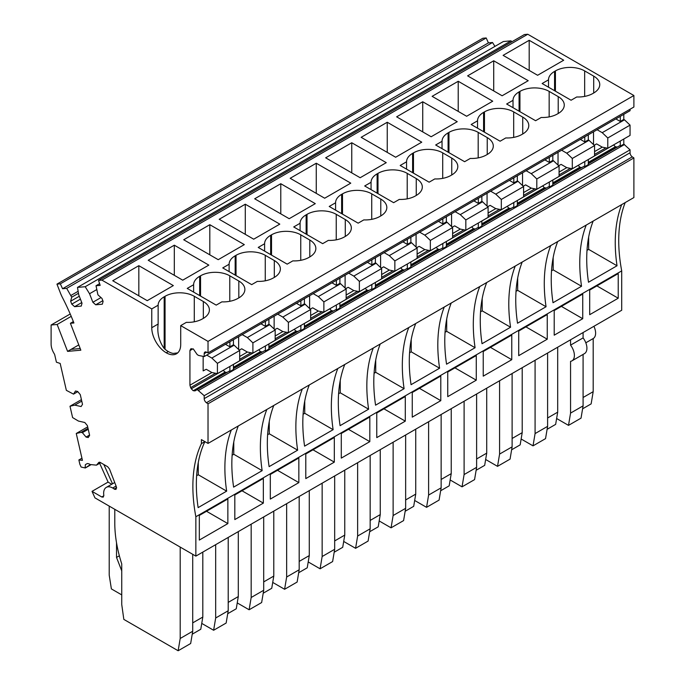 <?xml version="1.0" encoding="UTF-8"?>
<svg xmlns="http://www.w3.org/2000/svg" width="685" height="685" viewBox="0 0 685 685"><rect width="100%" height="100%" fill="white"/><g stroke="black" fill="none" stroke-linecap="round" stroke-linejoin="round"><path stroke-width="1.03" d="M552.821 183.135L580.126 167.371L578.14 165.385M584.784 161.54L584.784 166.652L584.091 166.249L552.821 184.299M580.126 167.371L581.848 167.542M544.875 159.879L549.301 162.431L549.301 157.327M509.392 180.369L513.81 182.921L513.81 177.817M473.9 200.859L478.318 203.411L478.318 198.307M438.417 221.349L442.835 223.901L442.835 218.798M402.926 241.839L407.344 244.391L407.344 239.288M367.434 262.329L371.852 264.881L371.852 259.778M331.951 282.811L336.369 285.362L336.369 280.268M296.459 303.301L300.878 305.852L300.878 300.749M225.237 372.263L193.273 390.715L224.997 372.126L226.966 372.434M623.795 139.021L623.795 144.133L630.063 149.835L630.063 152.764A3.442 1.986 -120 0 0 632.289 156.856L206.433 402.72A3.442 1.986 -120 0 1 204.198 398.636L204.198 395.699L197.246 389.594L229.21 371.142L229.903 371.544L229.903 366.432M224.997 372.126L223.276 370.302L191.312 388.763L193.033 390.578M233.431 367.254L260.488 351.636L262.449 351.944M233.431 368.701L264.693 350.651L265.395 351.054L265.395 345.942M258.742 349.778L233.431 364.446M260.488 351.636L258.759 349.812M615.858 118.907L620.276 121.459L620.276 116.356M558.643 165.684L561.126 164.391L566.735 167.628L572.3 168.75L572.3 158.466L566.735 153.166L588.997 140.305L594.563 145.614L572.3 158.466M561.623 150.212L566.735 153.166M558.035 152.284L558.035 165.111M572.3 168.75L594.563 155.897L594.563 145.614M588.312 134.808L588.312 139.911L586.934 140.708L584.784 141.941L580.366 139.389M588.312 139.911L588.997 140.305M211.896 372.529L189.933 385.201L189.933 350.583L190.653 349.007L193.273 348.939L197.246 354.642L198.633 355.446L204.198 356.568L630.063 110.705L630.063 109.232M268.914 348.211L300.184 330.161L300.878 330.564L300.878 325.452M304.405 327.721L335.667 309.671L336.369 310.074L336.369 304.962M339.888 307.231L371.159 289.181L371.852 289.584L371.852 284.472M375.38 286.75L406.65 268.691L407.344 269.094L407.344 263.99M410.872 266.259L442.133 248.201L442.835 248.604L442.835 243.5M446.355 245.769L477.625 227.72L478.318 228.122L478.318 223.01M481.846 225.279L513.116 207.23L513.81 207.632L513.81 202.52M517.329 204.789L548.599 186.74L549.301 187.142L549.301 182.03M588.312 163.809L619.574 145.759L620.276 146.162L620.276 141.05M197.246 389.594L194.994 390.887L193.273 390.715M268.914 346.764L295.971 331.146L297.941 331.454M304.405 326.274L331.463 310.656L333.424 310.964M339.888 305.793L366.946 290.166L368.915 290.474M375.38 285.302L402.438 269.676L404.407 269.993M410.872 264.812L437.929 249.186L439.89 249.503M446.355 244.322L473.412 228.704L475.381 229.013M481.846 223.832L508.904 208.214L510.864 208.523M517.329 203.342L544.387 187.724L546.356 188.032M588.312 162.362L615.37 146.744L617.331 147.052M87.68 426.883L76.258 433.477L82.431 460.38L78.869 459.969L79.845 464.233L81.113 467.042L85.308 467.983L90.274 464.635M85.308 467.983L90.72 464.858M112.503 483.807L103.837 464.516M99.668 463.308L108.144 482.18L111.732 484.252M103.846 495.769L101.757 496.976L103.238 497.122L103.812 495.298A12.792 7.389 -120 0 1 106.303 487.386A12.792 7.389 -120 0 1 112.7 488.02A12.801 7.389 -120 0 1 114.19 489.022A2.954 1.704 -120 0 0 114.532 489.261L116.013 489.398L116.339 486.692L109.472 468.977L107.665 466.725L100.37 462.512A2.954 1.704 -120 0 0 98.897 462.366A2.954 1.704 -120 0 0 98.443 462.889L96.474 465.149L90.078 464.516A12.801 7.389 -120 0 1 89.016 463.831L87.303 463.531L85.368 464.653L85.137 467.598M583.089 332.55L583.089 337.902L570.562 345.137L570.562 339.777M556.631 418.509L568.507 425.368L570.562 413.098L570.562 361.346A11.808 6.816 -120 0 0 571.949 360.858A11.808 6.816 -120 0 0 570.562 345.137M582.592 408.817L591.138 403.885L593.184 391.674L593.184 338.553A11.808 6.816 -120 0 0 593.904 326.308M571.949 360.858L584.468 353.623A11.808 6.816 -120 0 0 583.089 337.902M583.089 354.419L583.089 405.871L581.034 418.141L568.507 425.368M547.606 353.04L547.606 426.353L535.079 433.588L535.079 360.267M521.139 438.999L533.024 445.858L535.079 433.588M557.693 347.209L557.693 412.164L555.646 424.375L547.11 429.307M557.693 412.164L547.606 417.987M547.606 426.353L545.543 438.631L533.024 445.858M512.115 373.522L512.115 446.843L499.588 454.078L499.588 380.757M485.656 459.489L497.533 466.348L499.588 454.078M522.201 367.699L522.201 432.655L520.163 444.865L511.618 449.788M522.201 432.655L512.115 438.477M512.115 446.843L510.06 459.121L497.533 466.348M476.623 394.012L476.623 467.333L464.105 474.568L464.105 401.247M450.165 479.979L462.041 486.838L464.105 474.568M486.718 388.19L486.718 453.145L484.672 465.355L476.135 470.278M486.718 453.145L476.623 458.967M476.623 467.333L474.568 479.611L462.041 486.838M441.14 414.502L441.14 487.823L428.613 495.058L428.613 421.737M414.673 500.47L426.558 507.328L428.613 495.058M451.227 408.68L451.227 473.635L449.18 485.836L440.643 490.768M451.227 473.635L441.14 479.457M441.14 487.823L439.085 500.093L426.558 507.328M405.648 434.992L405.648 508.313L393.121 515.54L393.121 442.227M379.19 520.96L391.067 527.818L393.121 515.54M415.735 429.17L415.735 494.116L413.697 506.326L405.152 511.258M415.735 494.116L405.648 499.947M405.648 508.313L403.593 520.583L391.067 527.818M370.157 455.482L370.157 528.803L357.638 536.03L357.638 462.709M343.699 541.45L355.583 548.308L357.638 536.03M380.252 449.66L380.252 514.606L378.206 526.816L369.669 531.748M380.252 514.606L370.157 520.437M370.157 528.803L368.102 541.073L355.583 548.308M334.674 475.972L334.674 549.293L322.147 556.52L322.147 483.199M308.207 561.931L320.092 568.798L322.147 556.52M344.76 470.141L344.76 535.096L342.714 547.306L334.177 552.238M344.76 535.096L334.674 540.927M334.674 549.293L332.619 561.563L320.092 568.798M299.182 496.462L299.182 569.774L286.655 577.01L286.655 503.689M272.724 582.421L284.6 589.28L286.655 577.01M309.277 490.631L309.277 555.586L307.231 567.796L298.694 572.728M309.277 555.586L299.182 561.409M299.182 569.774L297.127 582.053L284.6 589.28M263.699 516.944L263.699 590.264L251.172 597.5L251.172 524.179M237.233 602.911L249.117 609.77L251.172 597.5M273.786 511.121L273.786 576.076L271.74 588.287L263.203 593.219M273.786 576.076L263.699 581.899M263.699 590.264L261.644 602.543L249.117 609.77M228.208 537.434L228.208 610.755L215.681 617.99L215.681 544.669M201.75 623.401L213.626 630.26L215.681 617.99M238.294 531.611L238.294 596.567L236.256 608.777L227.711 613.7M238.294 596.567L228.208 602.389M228.208 610.755L226.153 623.033L213.626 630.26M192.716 554.311L192.716 631.245L180.198 638.48L180.198 547.084M114.789 509.315L114.789 523.075A108.598 62.703 -120 0 0 121.742 563.918L121.742 604.521L123.831 619.394L178.143 650.75L180.198 638.48M202.811 552.101L202.811 617.057L200.765 629.267L192.228 634.19M202.811 617.057L192.716 622.879M192.716 631.245L190.661 643.515L178.143 650.75M109.215 506.104L109.215 575.16L111.381 588.903L121.742 594.888M121.742 570.879L116.527 557.427L116.527 542.785M116.527 557.427L119.361 555.792M618.23 298.215L589.699 314.689L589.699 290.046L618.23 273.58L618.23 298.215L596.892 285.893M582.738 318.705L554.208 335.179L554.208 310.536L582.738 294.062L582.738 318.705L561.4 306.383M547.255 339.195L518.725 355.661L518.725 331.026L547.255 314.552L547.255 339.195L525.917 326.873M511.763 359.685L483.233 376.151L483.233 351.516L511.763 335.042L511.763 359.685L490.426 347.363M476.28 380.175L447.75 396.641L447.75 372.006L476.28 355.532L476.28 380.175L454.943 367.854M440.789 400.656L412.259 417.131L412.259 392.496L440.789 376.022L440.789 400.656L419.451 388.344M405.297 421.147L376.767 437.621L376.767 412.978L405.297 396.512L405.297 421.147L383.96 408.834M369.814 441.637L341.284 458.111L341.284 433.468L369.814 417.002L369.814 441.637L348.477 429.315M334.323 462.127L305.793 478.601L305.793 453.958L334.323 437.492L334.323 462.127L312.985 449.805M298.84 482.617L270.31 499.091L270.31 474.448L298.84 457.974L298.84 482.617L277.502 470.295M263.348 503.107L234.818 519.572L234.818 494.938L263.348 478.464L263.348 503.107L242.01 490.785M227.857 523.597L199.326 540.063L199.326 515.428L227.857 498.954L227.857 523.597L206.519 511.275M206.433 402.72L208.026 403.799L208.026 443.426L201.416 439.607L201.416 443.632L204.892 441.619A147.609 85.223 -120 0 0 198.128 507.619L226.658 491.145L198.282 474.765L196.638 475.715M198.282 462.469L198.282 474.765M231.342 429.966A147.609 85.223 -120 0 0 226.658 491.145M238.294 425.95A147.609 85.223 -120 0 0 233.619 487.129L262.149 470.655L233.773 454.275L232.129 455.225M233.773 441.988L233.773 454.275M266.825 409.476A147.609 85.223 -120 0 0 262.149 470.655M273.786 405.46A147.609 85.223 -120 0 0 269.111 466.639L297.641 450.165L269.265 433.785L267.612 434.735M269.265 421.498L269.265 433.785M302.316 388.994A147.609 85.223 -120 0 0 297.641 450.165M309.277 384.97A147.609 85.223 -120 0 0 304.594 446.149L333.124 429.683L304.748 413.295L303.104 414.245M304.748 401.008L304.748 413.295M337.799 368.504A147.609 85.223 -120 0 0 333.124 429.683M344.76 364.488A147.609 85.223 -120 0 0 340.085 425.659L368.616 409.193L340.24 392.805L338.587 393.764M340.24 380.517L340.24 392.805M373.291 348.014A147.609 85.223 -120 0 0 368.616 409.193M380.252 343.998A147.609 85.223 -120 0 0 375.568 405.177L404.099 388.703L375.722 372.323L374.078 373.274M375.722 360.027L375.722 372.323M408.782 327.524A147.609 85.223 -120 0 0 404.099 388.703M415.735 323.508A147.609 85.223 -120 0 0 411.06 384.687L439.59 368.213L411.214 351.833L409.57 352.784M411.214 339.537L411.214 351.833M444.265 307.034A147.609 85.223 -120 0 0 439.59 368.213M451.227 303.018A147.609 85.223 -120 0 0 446.551 364.197L475.082 347.723L446.706 331.343L445.053 332.293M446.706 319.047L446.706 331.343M479.757 286.544A147.609 85.223 -120 0 0 475.082 347.723M486.718 282.528A147.609 85.223 -120 0 0 482.034 343.707L510.565 327.233L482.189 310.853L480.545 311.803M482.189 298.566L482.189 310.853M515.248 266.054A147.609 85.223 -120 0 0 510.565 327.233M522.201 262.038A147.609 85.223 -120 0 0 517.526 323.217L546.056 306.743L517.68 290.363L516.028 291.313M517.68 278.076L517.68 290.363M550.731 245.572A147.609 85.223 -120 0 0 546.056 306.743M557.693 241.548A147.609 85.223 -120 0 0 553.009 302.727L581.539 286.261L553.172 269.873L551.519 270.823M553.172 257.586L553.172 269.873M586.223 225.082A147.609 85.223 -120 0 0 581.539 286.261M593.176 221.058A147.609 85.223 -120 0 0 588.501 282.237L617.031 265.771L588.655 249.383L587.011 250.342M588.655 237.096L588.655 249.383M621.706 204.592A147.609 85.223 -120 0 0 617.031 265.771M513.022 100.335L506.652 104.009L535.593 120.723L541.244 117.46A20.661 11.928 0 0 0 557.342 113.993L558.215 113.496A20.661 11.928 0 0 0 564.269 105.062A20.661 11.928 0 0 0 564.217 104.206A20.661 11.928 0 0 0 558.215 96.619L549.164 91.396A20.661 11.928 0 0 0 534.548 87.903A20.661 11.928 0 0 0 519.941 91.396L519.076 91.901A20.661 11.928 0 0 0 513.022 100.335L513.022 107.691M229.115 264.247L222.745 267.921L251.686 284.635L257.346 281.372A20.661 11.928 0 0 0 273.435 277.904L274.308 277.408A20.661 11.928 0 0 0 280.362 268.965A20.661 11.928 0 0 0 280.311 268.109A20.661 11.928 0 0 0 274.308 260.531L265.258 255.308A20.661 11.928 0 0 0 250.642 251.815A20.661 11.928 0 0 0 236.034 255.308L235.169 255.813A20.661 11.928 0 0 0 229.115 264.247L229.115 271.602M548.505 79.845L542.135 83.519L571.085 100.233L576.736 96.97A20.661 11.928 0 0 0 592.833 93.511L593.698 93.006A20.661 11.928 0 0 0 599.752 84.572A20.661 11.928 0 0 0 599.7 83.716A20.661 11.928 0 0 0 593.698 76.129L584.656 70.906A20.661 11.928 0 0 0 570.031 67.413A20.661 11.928 0 0 0 555.432 70.906L554.559 71.411A20.661 11.928 0 0 0 548.505 79.845L548.505 87.201M229.775 301.297L229.775 275.798A20.661 11.928 0 0 0 215.15 272.305A20.661 11.928 0 0 0 200.551 275.798L199.677 276.303A20.661 11.928 0 0 0 193.624 284.737L193.624 292.093M229.775 275.798L238.817 281.021A20.661 11.928 0 0 1 244.819 288.599A20.661 11.928 0 0 1 244.87 289.455A20.661 11.928 0 0 1 238.817 297.898L237.952 298.395A20.661 11.928 0 0 1 221.854 301.862L216.203 305.125L187.253 288.411L193.624 284.737M300.09 223.267L293.719 226.949L322.669 243.654L328.32 240.392A20.661 11.928 0 0 0 344.418 236.933L345.283 236.428A20.661 11.928 0 0 0 351.337 227.994A20.661 11.928 0 0 0 351.285 227.137A20.661 11.928 0 0 0 345.283 219.551L336.241 214.336A20.661 11.928 0 0 0 321.616 210.834A20.661 11.928 0 0 0 307.017 214.328L306.144 214.833A20.661 11.928 0 0 0 300.09 223.267L300.09 230.622M407.215 198.856L407.215 173.356A20.661 11.928 0 0 0 392.591 169.863A20.661 11.928 0 0 0 377.992 173.356L377.118 173.853A20.661 11.928 0 0 0 371.065 182.287L371.065 189.642M407.215 173.356L416.257 178.579A20.661 11.928 0 0 1 422.26 186.157A20.661 11.928 0 0 1 422.311 187.014A20.661 11.928 0 0 1 416.257 195.448L415.393 195.953A20.661 11.928 0 0 1 399.295 199.412L393.644 202.683L364.694 185.969L371.065 182.287M406.556 161.797L400.186 165.479L429.127 182.193L434.787 178.931A20.661 11.928 0 0 0 450.876 175.463L451.749 174.958A20.661 11.928 0 0 0 457.803 166.523A20.661 11.928 0 0 0 457.751 165.667A20.661 11.928 0 0 0 451.749 158.089L442.707 152.866A20.661 11.928 0 0 0 428.082 149.373A20.661 11.928 0 0 0 413.475 152.866L412.61 153.371A20.661 11.928 0 0 0 406.556 161.797L406.556 169.161M158.141 305.219L151.762 308.901L151.762 327.713A20.464 11.816 -120 0 0 166.241 352.784A20.464 11.816 -120 0 0 176.473 353.794A20.464 11.816 -120 0 0 180.712 344.427L180.712 325.615L186.363 322.352A20.661 11.928 0 0 0 202.46 318.885L203.334 318.388A20.661 11.928 0 0 0 209.387 309.945A20.661 11.928 0 0 0 209.327 309.089A20.661 11.928 0 0 0 203.334 301.511L194.283 296.288A20.661 11.928 0 0 0 179.667 292.795A20.661 11.928 0 0 0 165.059 296.288L164.186 296.793A20.661 11.928 0 0 0 158.141 305.219L158.141 324.433M177.698 352.895L173.236 353.426A20.464 11.816 -120 0 1 168.33 351.576L166.241 352.784M151.762 327.713L158.141 324.039C156.985 333.081 158.997 341.233 164.186 348.494A20.464 11.816 -120 0 0 168.33 351.576M335.582 202.777L329.211 206.459L358.152 223.164L363.803 219.902A20.661 11.928 0 0 0 379.901 216.443L380.774 215.938A20.661 11.928 0 0 0 386.828 207.504A20.661 11.928 0 0 0 386.768 206.647A20.661 11.928 0 0 0 380.774 199.07L371.724 193.846A20.661 11.928 0 0 0 357.108 190.353A20.661 11.928 0 0 0 342.5 193.846L341.635 194.343A20.661 11.928 0 0 0 335.582 202.777L335.582 210.132M264.598 243.757L258.228 247.431L287.178 264.145L292.829 260.882A20.661 11.928 0 0 0 308.926 257.423L309.8 256.918A20.661 11.928 0 0 0 315.845 248.484A20.661 11.928 0 0 0 315.794 247.627A20.661 11.928 0 0 0 309.8 240.041L300.749 234.818A20.661 11.928 0 0 0 286.133 231.325A20.661 11.928 0 0 0 271.525 234.818L270.652 235.323A20.661 11.928 0 0 0 264.598 243.757L264.598 251.112M477.531 120.825L471.16 124.499L500.11 141.213L505.761 137.95A20.661 11.928 0 0 0 521.859 134.483L522.723 133.986A20.661 11.928 0 0 0 528.777 125.543A20.661 11.928 0 0 0 528.726 124.687A20.661 11.928 0 0 0 522.723 117.109L513.681 111.886A20.661 11.928 0 0 0 499.057 108.393A20.661 11.928 0 0 0 484.458 111.886L483.584 112.391A20.661 11.928 0 0 0 477.531 120.825L477.531 128.181M478.19 157.875L478.19 132.376A20.661 11.928 0 0 0 463.574 128.883A20.661 11.928 0 0 0 448.966 132.376L448.093 132.881A20.661 11.928 0 0 0 442.039 141.307L442.039 148.671M478.19 132.376L487.24 137.599A20.661 11.928 0 0 1 493.234 145.177A20.661 11.928 0 0 1 493.294 146.033A20.661 11.928 0 0 1 487.24 154.476L486.367 154.973A20.661 11.928 0 0 1 470.27 158.44L464.618 161.703L435.669 144.989L442.039 141.307M138.824 265.677L173.331 285.594L147.241 300.664L112.734 280.739L138.824 265.677L138.824 295.809M174.315 245.187L208.822 265.112L182.724 280.174L148.225 260.249L174.315 245.187L174.315 275.319M209.807 224.697L244.314 244.622L218.215 259.683L183.708 239.767L209.807 224.697L209.807 254.829M245.29 204.207L279.797 224.132L253.707 239.193L219.2 219.277L245.29 204.207L245.29 234.338M280.781 183.717L315.288 203.642L289.19 218.703L254.683 198.787L280.781 183.717L280.781 213.848M316.264 163.227L350.771 183.152L324.681 198.222L290.175 178.297L316.264 163.227L316.264 193.358M351.756 142.745L386.263 162.662L360.164 177.732L325.666 157.807L351.756 142.745L351.756 172.877M387.248 122.255L421.755 142.172L395.656 157.242L361.149 137.317L387.248 122.255L387.248 152.387M422.731 101.765L457.237 121.69L431.148 136.752L396.641 116.827L422.731 101.765L422.731 131.897M458.222 81.275L492.729 101.2L466.631 116.262L432.124 96.337L458.222 81.275L458.222 111.407M493.714 60.785L528.212 80.71L502.122 95.772L467.615 75.855L493.714 60.785L493.714 90.917M529.197 40.295L563.704 60.22L537.614 75.281L503.107 55.365L529.197 40.295L529.197 70.427M80.205 348.554L71.06 349.367L78.792 344.906M85.368 464.653L87.303 463.531M583.089 405.871L570.562 413.098M593.184 391.674L583.089 397.497M593.184 338.553L585.821 342.8M295.971 331.146L294.25 329.331L268.914 343.956M331.463 310.656L329.742 308.841L304.405 323.466M366.946 290.166L365.225 288.351L339.888 302.975M402.438 269.676L400.716 267.861L375.38 282.485M437.929 249.186L436.199 247.371L410.872 261.995M473.412 228.704L471.691 226.881L446.355 241.514M508.904 208.214L507.183 206.39L481.846 221.024M544.387 187.724L542.666 185.9L517.329 200.534M615.37 146.744L613.649 144.929L588.312 159.554M191.312 388.763L190.653 387.616L215.518 373.257M189.933 385.201L190.653 387.616M522.552 185.601L522.552 172.774M487.061 206.091L487.061 193.264M451.578 226.581L451.578 213.746M416.086 247.062L416.086 234.236M380.595 267.552L380.595 254.726M345.112 288.042L345.112 275.216M309.62 308.533L309.62 295.706M274.137 329.023L274.137 316.196M238.645 349.513L238.645 336.686M206.742 355.104L211.845 358.05L217.419 363.358L217.419 373.642L211.845 372.512L206.245 369.283L203.154 370.885L203.154 356.363M593.527 144.621L593.527 131.794M552.821 155.298L552.821 160.401L549.301 162.431M526.131 170.702L531.243 173.656L553.506 160.795L552.821 160.401M523.152 186.174L525.643 184.881L531.243 188.118L536.809 189.24L536.809 178.956L531.243 173.656M517.329 175.788L517.329 180.891L513.81 182.921M490.648 191.192L495.752 194.138L518.023 181.285L517.329 180.891M487.669 206.665L490.152 205.372L495.752 208.608L501.317 209.73L501.317 199.446L495.752 194.138M481.846 196.27L481.846 201.373L478.318 203.411M455.157 211.682L460.269 214.628L482.531 201.775L481.846 201.373M452.177 227.155L454.669 225.862L460.269 229.09L465.834 230.22L465.834 219.936L460.269 214.628M446.355 216.76L446.355 221.863L442.835 223.901M419.674 232.172L424.777 235.118L447.048 222.265L446.355 221.863M416.685 247.636L419.177 246.352L424.777 249.58L430.343 250.71L430.343 240.418L424.777 235.118M410.872 237.25L410.872 242.353L407.344 244.391M384.182 252.662L389.285 255.608L411.557 242.755L410.872 242.353M381.202 268.126L383.686 266.833L389.285 270.07L394.86 271.2L394.86 260.908L389.285 255.608M375.38 257.74L375.38 262.843L371.852 264.881M348.691 273.144L353.802 276.098L376.065 263.237L375.38 262.843M345.711 288.616L348.203 287.323L353.802 290.56L359.368 291.682L359.368 281.398L353.802 276.098M339.888 278.23L339.888 283.333L336.369 285.362M313.208 293.634L318.311 296.588L340.582 283.727L339.888 283.333M310.219 309.106L312.711 307.813L318.311 311.05L323.877 312.172L323.877 301.888L318.311 296.588M304.405 298.72L304.405 303.823L300.878 305.852M277.716 314.124L282.828 317.078L305.09 304.217L304.405 303.823M274.736 329.596L277.219 328.303L282.828 331.54L288.394 332.662L288.394 322.378L282.828 317.078M268.914 319.21L268.914 324.313L267.535 325.11L265.395 326.343L260.968 323.791M242.225 334.614L247.336 337.559L269.607 324.707L268.914 324.313M239.245 350.086L241.736 348.793L247.336 352.03L252.902 353.152L252.902 342.868L247.336 337.559M233.431 339.7L233.431 344.803L229.903 346.833L225.485 344.281M211.845 358.05L234.116 345.197L233.431 344.803M623.795 114.318L623.795 119.421L620.276 121.459M597.115 129.722L602.218 132.676L624.489 119.815L623.795 119.421M594.126 145.194L596.618 143.901L602.218 147.138L607.783 148.26L607.783 137.976L602.218 132.676M536.809 178.956L559.08 166.095L553.506 160.795M536.809 189.24L559.08 176.387L559.08 166.095M501.317 199.446L523.588 186.585L518.023 181.285M501.317 209.73L523.588 196.878L523.588 186.585M465.834 219.936L488.097 207.076L482.531 201.775M465.834 230.22L488.097 217.359L488.097 207.076M430.343 240.418L452.614 227.566L447.048 222.265M430.343 250.71L452.614 237.849L452.614 227.566M394.86 260.908L417.122 248.056L411.557 242.755M394.86 271.2L417.122 258.339L417.122 248.056M359.368 281.398L381.639 268.546L376.065 263.237M359.368 291.682L381.639 278.829L381.639 268.546M323.877 301.888L346.148 289.036L340.582 283.727M323.877 312.172L346.148 299.319L346.148 289.036M288.394 322.378L310.656 309.517L305.09 304.217M288.394 332.662L310.656 319.809L310.656 309.517M252.902 342.868L275.173 330.007L269.607 324.707M252.902 353.152L275.173 340.299L275.173 330.007M217.419 363.358L239.681 350.497L234.116 345.197M217.419 373.642L239.681 360.781L239.681 350.497M607.783 137.976L630.054 125.124L624.489 119.815M607.783 148.26L630.054 135.407L630.054 125.124M265.395 321.239L265.395 326.343M229.903 341.729L229.903 346.833M584.784 136.837L584.784 141.941M632.289 156.856L633.89 157.935L633.89 197.563L208.026 443.426M625.191 202.58A147.609 85.223 -120 0 0 621.706 270.883L621.706 310.254L195.85 556.117L94.95 497.867L92.03 491.359L108.102 482.077M76.258 433.477L81.053 432.372L82.38 432.663L86.07 437.064L88.237 437.552L89.624 435.343L87.38 425.599L84.777 422.491L78.458 421.069L72.601 417.576L69.998 406.239L74.793 405.126L81.113 406.548L82.5 404.338L80.265 394.594L77.653 391.486L75.496 390.998L73.526 394.132L66.351 390.339L60.169 363.435L56.418 362.202L54.774 355.053A2.971 1.712 -120 0 0 54.158 353.606A12.792 7.389 -120 0 1 51.11 344.024L51.11 325.015L57.146 324.476L67.584 351.379L80.839 350.189L70.401 323.294L73.903 322.977A157.541 90.959 -120 0 0 62.523 297.718A29.541 17.056 -120 0 1 60.391 292.983L56.958 284.129L482.814 38.266L486.187 37.966L488.414 42.872L492.532 42.504L494.938 46.392M56.958 284.129L60.331 283.83L62.558 288.736L66.676 288.368L71.719 297.196L70.641 301.237L71.771 304.149L74.622 306.675L81.25 306.084L82.012 303.232L78.706 294.713L77.491 287.4L503.347 41.537L511.061 40.843L511.704 41.879M77.491 287.4L85.205 286.715L89.555 293.745L92.86 302.265L95.712 304.791L102.339 304.2L103.101 301.349L101.971 298.437L97.938 294.85L96.02 285.748L100.164 285.38L98.529 280.422L524.385 34.55L527.767 34.25L633.89 95.515L633.89 107.023L208.026 352.886L208.026 341.387L180.712 325.615M623.795 144.133L620.276 146.162M268.914 343.904L268.914 349.016L265.395 351.054M233.431 364.394L233.431 369.506L229.903 371.544M304.405 323.423L304.405 328.526L300.878 330.564M339.888 302.933L339.888 308.036L336.369 310.074M375.38 282.443L375.38 287.554L371.852 289.584M410.872 261.953L410.872 267.064L407.344 269.094M446.355 241.462L446.355 246.574L442.835 248.604M481.846 220.972L481.846 226.084L478.318 228.122M517.329 200.482L517.329 205.594L513.81 207.632M552.821 179.992L552.821 185.104L549.301 187.142M588.312 159.511L588.312 164.614L584.784 166.652M67.584 351.379L71.06 349.367M98.529 280.422L101.911 280.114L527.767 34.25M151.762 308.901L101.911 280.114M208.026 341.387L633.89 95.515M206.647 352.227L204.198 353.64A3.442 1.986 -120 0 1 204.918 352.064A3.442 1.986 -120 0 1 206.433 352.124L208.026 352.886M204.198 353.64L204.198 356.568M204.198 395.699L630.063 149.835M208.026 403.799L633.89 157.935M621.706 270.883L195.85 516.747L195.85 556.117M201.416 443.632A147.609 85.223 -120 0 0 195.85 516.747M101.757 496.976L92.03 491.359M78.869 459.969L81.935 458.196M81.053 432.372L88.014 428.348M82.38 432.663L88.228 429.289M86.07 437.064L89.555 435.052M69.998 406.239L81.421 399.638M74.793 405.126L81.763 401.11M73.526 394.132L77.807 391.666M51.11 325.015L70.212 313.987M57.146 324.476L71.223 316.35M70.401 323.294L73.355 321.59M60.331 283.83L486.187 37.966M62.558 288.736L488.414 42.872M66.676 288.368L492.532 42.504M71.026 295.398L78.141 291.296M71.719 297.196L78.475 293.3M70.641 301.237L79.297 296.237M71.771 304.149L80.428 299.148M74.622 306.675L81.755 302.565M85.205 286.715L511.061 40.843M89.555 293.745L96.671 289.635M92.86 302.265L100.995 297.564M95.712 304.791L102.844 300.672M96.02 285.748L99.599 283.676M198.633 390.399L624.489 144.526M559.08 172.081L566.778 167.637M570.399 168.364L559.08 174.906M552.821 180.044L578.157 165.419M579.878 167.234L552.821 182.852M260.728 351.773L233.431 367.537M296.22 331.283L268.914 347.047M331.703 310.793L304.405 326.557M367.194 290.312L339.888 306.067M402.677 269.822L375.38 285.585M438.169 249.331L410.872 265.095M473.66 228.841L446.355 244.605M509.143 208.351L481.846 224.115M544.635 187.861L517.329 203.625M615.61 146.881L588.312 162.645M558.215 113.496L558.215 96.619M549.164 91.396L549.164 116.895M519.941 111.689L519.941 91.396M519.076 91.901L519.076 111.184M274.308 277.408L274.308 260.531M265.258 255.308L265.258 280.807M236.034 275.601L236.034 255.308M235.169 255.813L235.169 275.096M593.698 93.006L593.698 76.129M584.656 70.906L584.656 96.405M555.432 91.199L555.432 70.906M554.559 71.411L554.559 90.694M200.551 296.091L200.551 275.798M199.677 276.303L199.677 295.586M238.817 297.898L238.817 281.021M345.283 236.428L345.283 219.551M336.241 214.336L336.241 239.836M307.017 234.621L307.017 214.328M306.144 214.833L306.144 234.116M377.992 193.641L377.992 173.356M377.118 173.853L377.118 193.144M416.257 195.448L416.257 178.579M451.749 174.958L451.749 158.089M442.707 152.866L442.707 178.365M413.475 173.151L413.475 152.866M412.61 153.371L412.61 172.654M203.334 318.388L203.334 301.511M194.283 296.288L194.283 321.787M165.059 349.264L165.059 296.288M164.186 296.793L164.186 348.494M380.774 215.938L380.774 199.07M371.724 193.846L371.724 219.346M342.5 214.131L342.5 193.846M341.635 194.343L341.635 213.626M309.8 256.918L309.8 240.041M300.749 234.818L300.749 260.317M271.525 255.111L271.525 234.818M270.652 235.323L270.652 254.606M522.723 133.986L522.723 117.109M513.681 111.886L513.681 137.385M484.458 132.179L484.458 111.886M483.584 112.391L483.584 131.674M448.966 152.661L448.966 132.376M448.093 132.881L448.093 152.164M487.24 154.476L487.24 137.599M116.099 486.059L112.7 488.02M116.587 487.634L114.19 489.022M116.621 488.054L114.532 489.261M99.573 462.238L98.443 462.889M190.653 349.007L191.312 348.622M239.681 359.308L251.01 352.766M275.173 338.818L286.493 332.276M310.656 318.328L321.984 311.786M346.148 297.838L357.467 291.305M381.639 277.348L392.959 270.815M417.122 256.858L428.45 250.325M452.614 236.368L463.933 229.835M488.097 215.886L499.425 209.345M523.588 195.396L534.908 188.855M594.563 154.416L605.891 147.883M193.033 348.793L189.933 350.583M247.379 352.039L239.681 356.483M282.871 331.549L275.173 335.992M318.362 311.058L310.656 315.502M353.845 290.568L346.148 295.012M389.337 270.078L381.639 274.522M424.82 249.588L417.122 254.041M460.311 229.098L452.614 233.551M495.803 208.617L488.097 213.061M531.286 188.127L523.588 192.571M602.261 147.147L594.563 151.59M204.198 398.636L630.063 152.764M114.729 482.523L106.303 487.386M100.712 462.709L96.474 465.149"/></g></svg>
